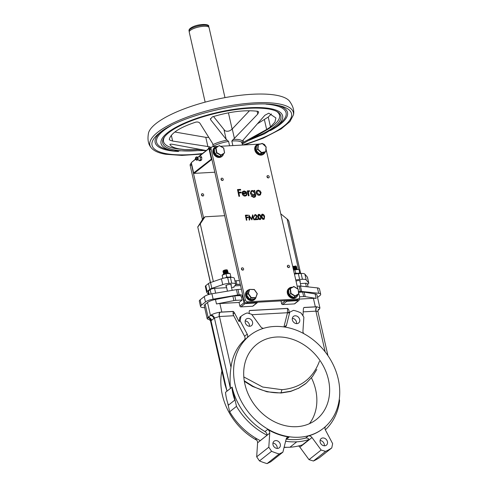 <?xml version="1.0" encoding="UTF-8"?>
<svg xmlns="http://www.w3.org/2000/svg" width="488" height="488" viewBox="0 0 488 488"><rect width="100%" height="100%" fill="white"/><g stroke="black" fill="none" stroke-linecap="round" stroke-linejoin="round"><path stroke-width="0.73" d="M235.094 384.733A59.225 48.812 -128.4 0 1 249.85 335.451A59.225 48.812 -128.4 0 1 301.462 332.426A59.225 48.812 -128.4 0 1 338.227 378.975A59.225 48.812 -128.4 0 1 323.471 428.257A59.225 48.812 -128.4 0 1 271.859 431.282A59.225 48.812 -128.4 0 1 235.094 384.733M249.691 335.579A59.225 48.812 51.6 0 0 249.533 335.707A59.225 48.812 51.6 0 0 246.873 338.013A3.599 2.965 51.6 0 0 247.605 335.158A3.599 2.965 51.6 0 0 247.233 334.158L240.108 320.695L240.974 316.401A29.64 24.43 -128.4 0 1 241.194 316.224A29.64 24.43 -128.4 0 1 247.202 312.936L251.613 314.29L260.677 326.673A3.599 2.965 51.6 0 0 263.55 328.326M209.779 319.969L207.223 318.853L207.681 317.761L211.042 315.089C213.299 313.741 216.251 312.79 219.905 312.235A3.355 1.495 -94.3 0 0 219.283 316.541L214.421 318.054L230.415 388.448L231.904 387.265L234.813 400.087L228.433 405.15A46.744 38.521 -128.4 0 1 225.517 392.328L230.415 388.448C229.83 380.793 230.025 373.747 231.001 367.305A59.225 48.812 -128.4 0 1 244.214 340.124L246.873 338.013M256.792 440.219A59.225 48.812 -128.4 0 1 222.327 394.859A59.225 48.812 -128.4 0 1 221.881 371.008M210.602 321.379L224.913 384.367L227.005 391.144L211.017 320.756L210.602 321.379C210.706 320.872 208.98 319.128 209.315 319.67L210.718 319.774M282.887 452.169L279.197 453.98A64.416 53.088 -128.4 0 1 271.584 451.29L268.809 447.197L269.73 433.167A3.599 2.965 51.6 0 0 269.644 432.148A3.599 2.965 51.6 0 0 267.65 429.446A59.225 48.812 51.6 0 0 289.152 437.047A3.599 2.965 51.6 0 0 287.09 437.565A3.599 2.965 51.6 0 0 286.194 438.98L282.887 452.169L270.755 461.794L267.064 463.6A64.416 53.088 -128.4 0 1 259.457 460.91L256.682 456.823L257.597 442.793A3.599 2.965 51.6 0 0 257.511 441.768A3.599 2.965 51.6 0 0 255.517 439.072L256.291 438.456M266.985 434.259A3.599 2.965 51.6 0 0 264.984 431.557A59.225 48.812 -128.4 0 1 232.117 387.094L236.497 406.37L229.683 411.774A63.483 52.32 51.6 0 0 260.263 440.621L267.07 435.217A3.599 2.965 51.6 0 0 266.985 434.259M284.827 327.064A3.599 2.965 51.6 0 0 285.59 326.649A3.599 2.965 51.6 0 0 286.486 325.234L289.768 312.161L288.701 313.003L288.945 312.033A3.355 2.769 51.6 0 0 288.945 310.569A3.355 2.769 51.6 0 0 287.56 308.373L287.432 312.735A3.355 2.769 -128.4 0 1 287.353 313.302L283.931 326.93M241.194 316.224L240.126 317.072A29.64 24.43 51.6 0 0 239.913 317.249L239.041 321.543L234.502 312.967A3.837 3.16 51.6 0 0 233.16 311.411L233.093 314.083L233.703 315.736L244.573 336.269A3.599 2.965 -128.4 0 1 244.946 337.269A3.599 2.965 -128.4 0 1 244.214 340.124M311.46 377.871A47.958 39.522 -128.4 0 1 315.644 389.65A47.958 39.522 -128.4 0 1 309.441 423.682M328.412 379.524A47.958 39.522 -128.4 0 1 316.462 419.424A47.958 39.522 -128.4 0 1 274.677 421.876A47.958 39.522 -128.4 0 1 244.909 384.184A47.958 39.522 -128.4 0 1 256.853 344.284A47.958 39.522 -128.4 0 1 298.644 341.832A47.958 39.522 -128.4 0 1 328.412 379.524M324.3 445.8A4.197 3.459 51.6 0 0 324.245 444.208A4.197 3.459 51.6 0 0 320.085 440.487M320.134 442.085A4.197 3.459 51.6 0 0 322.739 445.379A4.197 3.459 51.6 0 0 326.393 445.166A4.197 3.459 51.6 0 0 327.442 441.677A4.197 3.459 51.6 0 0 324.837 438.376A4.197 3.459 51.6 0 0 321.177 438.59A4.197 3.459 51.6 0 0 320.134 442.085M277.16 448.429A4.197 3.459 51.6 0 0 277.111 446.837A4.197 3.459 51.6 0 0 272.945 443.116M272.999 444.714A4.197 3.459 51.6 0 0 275.604 448.008A4.197 3.459 51.6 0 0 279.258 447.795A4.197 3.459 51.6 0 0 280.307 444.306A4.197 3.459 51.6 0 0 277.702 441.006A4.197 3.459 51.6 0 0 274.043 441.219A4.197 3.459 51.6 0 0 272.999 444.714M296.539 323.629A4.197 3.459 51.6 0 0 296.49 322.031A4.197 3.459 51.6 0 0 292.324 318.316M292.373 319.908A4.197 3.459 51.6 0 0 294.984 323.209A4.197 3.459 51.6 0 0 298.638 322.989A4.197 3.459 51.6 0 0 299.681 319.5A4.197 3.459 51.6 0 0 297.076 316.2A4.197 3.459 51.6 0 0 293.422 316.419A4.197 3.459 51.6 0 0 292.373 319.908M249.405 326.259A4.197 3.459 51.6 0 0 249.356 324.66A4.197 3.459 51.6 0 0 245.189 320.945M245.238 322.537A4.197 3.459 51.6 0 0 247.843 325.838A4.197 3.459 51.6 0 0 251.503 325.624A4.197 3.459 51.6 0 0 252.546 322.129A4.197 3.459 51.6 0 0 249.941 318.835A4.197 3.459 51.6 0 0 246.287 319.048A4.197 3.459 51.6 0 0 245.238 322.537M339.288 399.141L339.624 400.618A63.483 52.32 -128.4 0 1 325.35 429.861M285.626 441.243A63.483 52.32 51.6 0 0 296.765 441.823A63.483 52.32 -128.4 0 0 309.197 439.462L302.383 444.861A63.483 52.32 -128.4 0 1 289.957 447.221A63.483 52.32 51.6 0 1 284.132 447.209M309.197 439.462A3.599 2.965 51.6 0 0 305.586 438.09A59.225 48.812 -128.4 0 1 286.493 439.157A3.599 2.965 51.6 0 0 286.157 439.127M225.517 392.328L225.761 394.511M227.689 402.996L229.683 411.774M236.497 406.37A63.483 52.32 51.6 0 0 267.07 435.217M319.469 309.038A3.355 2.751 -129.5 0 0 318.359 309.526L317.944 311.594L316.09 311.137A3.355 1.787 88 0 1 317.023 306.812L319.927 307.952L319.469 309.038L317.969 310.276M211.042 315.089A3.355 2.751 -129.5 0 1 214.421 318.054L211.017 320.756A3.355 2.782 -127.3 0 0 207.681 317.761M219.874 303.524A8.632 2.458 167.2 0 0 216.477 303.963L233.904 300.608A4.795 1.366 -12.8 0 1 235.789 300.364L242.17 300.004L239.083 302.456L219.874 303.524L221.808 312.046L233.16 311.411M207.223 318.853L204.265 305.854A8.632 2.458 -12.8 0 1 205.167 304.359L207.51 302.505A8.632 2.458 -12.8 0 1 215.458 299.479L232.886 296.125A4.795 1.366 -12.8 0 1 234.771 295.88L239.48 295.618L240.541 294.776L239.175 294.85A4.795 1.366 -12.8 0 0 237.656 295.026L213.134 299.162A7.674 2.184 -12.8 0 0 205.478 301.956L201.355 305.232A7.674 2.184 -12.8 0 0 200.55 306.555A7.674 2.184 -12.8 0 0 202.593 307.531L204.698 307.757M242.17 300.004L241.554 297.32A1.915 1.58 51.6 0 0 239.48 295.618M299.589 296.802L303.658 296.576A4.795 1.366 -12.8 0 1 305.177 296.625L316.139 298.4A8.632 2.458 167.2 0 0 313.4 298.308L299.034 299.107M298.577 292.318L302.639 292.092A4.795 1.366 -12.8 0 1 304.158 292.147L315.12 293.916A8.632 2.458 -12.8 0 1 316.968 294.953L319.927 307.952M256.682 456.823L268.809 447.197M259.457 460.91L271.584 451.29M267.064 463.6L279.197 453.98M325.557 426.475A3.599 2.965 51.6 0 0 325.447 430.056L332.639 443.635L331.767 447.929A64.416 53.088 -128.4 0 1 325.557 451.388L321.147 450.034L312.003 437.541A3.599 2.965 51.6 0 0 308.251 435.979A59.225 48.812 51.6 0 0 323.147 428.507A59.225 48.812 51.6 0 0 323.306 428.379M331.767 447.929L319.64 457.555A64.416 53.088 -128.4 0 1 313.424 461.014L309.014 459.653L299.876 447.167A3.599 2.965 51.6 0 0 298.528 445.965M309.014 459.653L321.147 450.034M313.424 461.014L325.557 451.388M239.913 317.249L240.974 316.401M239.041 321.543L240.108 320.695M289.768 312.161L293.459 310.35A29.64 24.43 -128.4 0 1 301.09 313.046L303.859 317.139L302.95 331.047A3.599 2.965 51.6 0 0 303.756 333.615M287.56 308.373L249.588 310.496A3.355 2.769 51.6 0 0 249.533 313.65M313.4 298.308L315.34 306.824L303.987 307.458A3.837 3.16 51.6 0 0 303.377 309.124L302.944 315.785M239.083 302.456L239.895 306.043A0.958 0.793 51.6 0 0 240.938 306.891L252.625 306.238A0.958 0.793 51.6 0 0 253.016 306.092L257.17 302.804A0.958 0.793 -128.4 0 1 256.773 302.944L245.086 303.597A0.958 0.793 -128.4 0 1 244.049 302.749L242.621 296.472A1.915 1.58 51.6 0 0 240.541 294.776M257.432 302.231A0.958 0.793 -128.4 0 1 257.17 302.804M281.015 300.913L281.649 303.713A0.958 0.793 51.6 0 0 282.686 304.561L294.38 303.908A0.958 0.793 51.6 0 0 294.77 303.762L298.918 300.474A0.958 0.793 -128.4 0 1 298.528 300.614L286.84 301.267A0.958 0.793 -128.4 0 1 285.876 300.645M298.937 298.686L299.162 299.675A0.958 0.793 -128.4 0 1 298.918 300.474M297.174 286.163L299.144 286.053A4.795 1.366 -12.8 0 1 300.419 286.072L317.426 287.896A7.674 2.184 -12.8 0 1 319.463 288.865L320.689 294.246A7.674 2.184 -12.8 0 1 319.884 295.569L317.535 297.436M200.55 306.555L199.33 301.181A7.674 2.184 -12.8 0 1 200.129 299.852L204.258 296.576A7.674 2.184 -12.8 0 1 211.914 293.782L236.43 289.646A4.795 1.366 -12.8 0 1 237.949 289.469L241.407 289.28M298.522 291.891L300.364 291.434A4.795 1.366 -12.8 0 1 301.639 291.452L318.646 293.276A7.674 2.184 -12.8 0 1 320.689 294.246M298.998 291.513A1.915 1.58 51.6 0 0 298.485 291.635M287.231 447.295A59.225 48.812 -128.4 0 1 284.077 447.417M315.34 306.824A8.632 2.458 -12.8 0 1 317.023 306.812A7.192 2.05 -12.8 0 0 316.694 306.83L303.926 307.538M233.05 311.496L220.24 312.21A7.192 2.05 -12.8 0 0 219.905 312.235A8.632 2.458 -12.8 0 1 221.808 312.046M234.813 400.087A46.744 38.521 -128.4 0 1 231.904 387.265L232.117 387.094M224.687 215.69L204.997 216.794L203.295 218.142L197.866 226.853L200.263 223.864L213.366 281.558M210.389 282.57L197.725 226.829L210.511 282.528A4.319 1.232 167.2 0 0 208.48 283.528L205.79 285.657A4.319 1.232 167.2 0 0 205.338 286.407L206.662 292.233A4.319 1.232 167.2 0 0 206.747 292.397L208.565 294.575M298.583 269.516L287.109 219.02C288.402 220.143 288.963 221.058 288.798 221.778M243.811 376.95L262.696 387.033L281.905 389.68L281.033 393.017L266.979 391.797L252.503 386.423L244.348 381.341M281.033 393.017L290.604 391.449L298.595 388.222L290.927 391.199L281.35 392.767C272.115 393.322 262.605 391.126 252.821 386.167L244.256 380.786M298.595 388.222L306.208 383.19L312.497 376.547L316.791 369.471M298.272 388.472L305.195 384.013M281.905 389.68C300.431 388.021 312.936 378.554 319.426 361.279M204.997 216.794L200.263 223.864M287.109 219.02L280.734 213.805M203.673 194.797A1.244 1.025 -128.4 0 1 201.501 194.919A1.244 1.025 -128.4 0 1 203.673 194.797M202.435 219.429L190.204 165.621L191.485 164.609A2.397 1.976 -128.4 0 1 191.491 163.535M191.485 164.609L203.594 217.904M201.477 194.767A1.244 1.025 -128.4 0 1 202.416 195.956M190.204 165.621A2.397 1.976 -128.4 0 1 190.802 163.626L191.406 163.151M261.733 214.415L261.361 216.91C261.544 218.313 262.251 219.149 263.483 219.417L264.173 219.142M258.201 214.61L257.829 217.105C258.012 218.508 258.719 219.344 259.951 219.612L260.641 219.338M255.011 215.263L255.474 215.123L256.694 216.068L254.852 219.771L258.079 219.508L257.963 219.002L255.828 219.124L257.207 215.922L255.486 214.531L254.785 214.775L254.358 216.257L255.578 215.037L256.804 215.983L254.962 219.685L258.079 219.508M254.736 214.818L254.254 216.343L254.773 216.239M252.662 216.3L253.906 219.82L254.431 219.716L252.699 214.818L251.668 218.972L248.795 215.031L249.307 219.996L249.722 219.978L249.35 216.398L251.918 219.856L252.772 216.214L254.016 219.734L254.431 219.716M249.246 216.477L251.918 219.856M248.795 215.031L249.197 220.082L249.722 219.978M252.638 214.818L251.558 219.057M246.239 217.819L248.172 217.63L248.056 217.123L246.233 217.227L245.885 215.708L247.715 215.605L247.599 215.098L245.36 215.226L246.483 220.155L246.891 220.131L246.349 217.733L248.172 217.63M245.36 215.226L246.373 220.24L246.891 220.131M245.781 215.794L247.715 215.605M256.999 190.57L256.499 191.131L256.267 192.906C256.755 194.456 257.737 195.255 259.213 195.304L260.385 194.877M254.919 194.505L254.736 196.444M251.125 190.93L250.399 193.205C250.881 194.718 251.851 195.499 253.309 195.548L254.48 195.096M254.98 194.761L254.791 196.402L253.723 196.756L251.119 196.017L253.809 197.439L255.169 196.932L255.749 195.834L255.572 194.316L254.687 190.418L254.022 190.534L254.218 191.394M253.809 197.439L255.114 196.975M248.673 191.455L249.27 191.412L249.569 190.784L248.496 190.875M249.039 190.643L248.105 191.516L247.941 190.796L247.276 190.912L248.392 195.822L249.057 195.706L248.404 192.364L249.38 191.326M248.935 190.729L248.002 191.601M242.914 191.351L242.371 192.022L242.213 193.693C242.676 195.243 243.634 196.042 245.092 196.097L246.306 195.645M242.804 193.779L247.007 193.468L246.117 191.79L244.055 190.924L242.475 191.936L242.322 193.608C242.78 195.157 243.738 195.956 245.196 196.011L246.361 195.609L247.007 194.535L246.44 194.285L245.928 195.084L244.988 195.413L242.908 193.693L247.007 193.468M246.44 194.285L245.873 195.121M238.736 193.047L241.328 192.821L241.176 192.132L238.681 192.272L238.211 190.204L240.7 190.064L240.547 189.374L237.497 189.545L239.022 196.267L239.584 196.237L238.839 192.961L241.328 192.821M237.497 189.545L238.919 196.353L239.584 196.237M238.107 190.283L240.7 190.064M289.549 266.356A1.244 1.025 -128.4 0 1 287.377 266.478A1.244 1.025 -128.4 0 1 289.549 266.356M243.616 268.918A1.244 1.025 -128.4 0 1 241.444 269.041A1.244 1.025 -128.4 0 1 243.616 268.918M269.175 176.699A1.244 1.025 -128.4 0 1 267.003 176.821A1.244 1.025 -128.4 0 1 269.175 176.699M223.248 179.267A1.244 1.025 -128.4 0 1 221.076 179.389A1.244 1.025 -128.4 0 1 223.248 179.267M262.916 143.917A2.397 1.976 -128.4 0 1 265.344 146.046L265.374 146.193M265.99 148.895L297.79 288.872M298.583 292.367L299.559 296.667A2.397 1.976 -128.4 0 1 298.961 298.662A2.397 1.976 -128.4 0 1 297.985 299.022L247.88 301.822A2.397 1.976 -128.4 0 1 245.281 299.693L211.06 149.078A2.397 1.976 -128.4 0 1 211.658 147.083A2.397 1.976 -128.4 0 1 212.64 146.717L216.422 146.51M259.964 144.076L259.958 144.076A5.752 4.746 -128.4 0 0 256.688 144.912L256.267 145.247A5.752 4.746 51.6 0 0 254.943 150.45A5.752 4.746 51.6 0 0 259.152 154.867A5.752 4.746 51.6 0 0 263.416 154.269L263.843 153.927A5.752 4.746 -128.4 0 1 259.579 154.531A5.752 4.746 -128.4 0 1 255.364 150.115A5.752 4.746 -128.4 0 1 256.688 144.912M258.176 144.18L220.613 146.272M287.353 266.326A1.244 1.025 -128.4 0 1 288.292 267.515M241.42 268.894A1.244 1.025 -128.4 0 1 242.365 270.084M266.979 176.674A1.244 1.025 -128.4 0 1 267.924 177.864M221.052 179.236A1.244 1.025 -128.4 0 1 221.997 180.426M298.961 298.662L297.686 299.675A2.397 1.976 -128.4 0 1 296.704 300.035L246.605 302.834A2.397 1.976 -128.4 0 1 244.006 300.706L245.281 299.693M210.078 148.413L209.267 148.163L210.377 148.102A2.397 1.976 -128.4 0 0 209.785 150.09L244.006 300.706M243.146 192.052L244.226 191.528L246.306 192.894L242.835 193.089L243.414 191.802M243.042 192.138L244.116 191.607L246.202 192.98M248.392 195.822L249.057 195.706M247.379 190.826L248.496 195.737M253.309 195.548L255.084 194.675M251.222 195.938L253.912 197.359M254.126 190.448L254.321 191.308L252.296 190.466L251.18 190.887L250.503 193.12C250.984 194.633 251.954 195.413 253.412 195.462M252.479 191.064L254.675 192.876L254.23 194.547L253.302 194.858L251.07 193.114L251.594 191.381L252.479 191.064L254.571 192.961L254.175 194.59M251.54 191.424L252.369 191.15M261.111 192.559L260.086 190.851L258.164 190.137L256.603 191.046L256.371 192.827C256.859 194.376 257.841 195.176 259.317 195.224L260.44 194.834L261.111 192.559M258.298 190.741L260.549 192.595L260.043 194.309L259.177 194.62L256.938 192.797L257.475 191.034L258.298 190.741L260.446 192.681L259.994 194.352M257.42 191.076L258.195 190.826M255.474 215.123L255.059 215.22M257.829 217.105L257.932 217.02C258.115 218.429 258.823 219.258 260.055 219.527L260.696 219.295L261.056 216.849C260.848 215.44 260.122 214.604 258.878 214.342L258.256 214.567L257.932 217.02M258.347 216.995L259.006 214.848L260.641 216.867L260.751 218.118L259.958 219.02L258.347 216.995M258.567 215.013L259.006 214.848L260.641 216.867M260.409 218.85L259.958 219.02M258.512 215.055L258.902 214.934M260.537 216.953L260.641 218.203L259.848 219.106M261.361 216.91L261.464 216.825C261.647 218.227 262.355 219.063 263.587 219.332L264.228 219.1L264.587 216.654C264.38 215.239 263.654 214.403 262.41 214.147L261.788 214.372L261.464 216.825M261.879 216.8L262.538 214.653L264.173 216.672L264.282 217.922L263.489 218.825L261.879 216.8M262.099 214.811L262.538 214.653L264.173 216.672M263.941 218.654L263.489 218.825M262.05 214.86L262.434 214.738M264.069 216.757L264.173 218.008L263.38 218.911M265.716 151.542L266.027 146.943L265.704 151.67L261.44 152.842L257.621 149.31L258.06 144.607L258.372 144.71L257.951 149.163L256.108 150.511L259.933 154.043L261.574 152.506L265.704 151.67L264.197 152.866L259.933 154.043M258.128 144.588L262.41 143.6L258.06 144.607L256.554 145.802L256.108 150.511M297.851 294.746A5.752 4.746 -128.4 0 1 296.381 297.155A5.752 4.746 -128.4 0 1 290.299 296.783A5.752 4.746 -128.4 0 1 287.761 290.555A5.752 4.746 -128.4 0 1 289.231 288.134A5.752 4.746 -128.4 0 1 292.416 287.292M289.231 288.134L288.804 288.475A5.752 4.746 51.6 0 0 287.341 290.897A5.752 4.746 51.6 0 0 289.878 297.119A5.752 4.746 51.6 0 0 295.96 297.491L296.381 297.155M297.662 294.892A5.514 4.545 -128.4 0 1 291.708 297.247A5.514 4.545 -128.4 0 1 288.079 290.561A5.514 4.545 -128.4 0 1 292.233 287.401M256.151 296.759A5.752 4.746 -128.4 0 1 256.096 297.064A5.752 4.746 -128.4 0 1 254.632 299.486A5.752 4.746 -128.4 0 1 248.544 299.113A5.752 4.746 -128.4 0 1 246.013 292.885A5.752 4.746 -128.4 0 1 247.477 290.464A5.752 4.746 -128.4 0 1 249.374 289.646M247.477 290.464L247.05 290.805A5.752 4.746 51.6 0 0 245.586 293.227A5.752 4.746 51.6 0 0 248.124 299.449A5.752 4.746 51.6 0 0 254.205 299.821L254.632 299.486M255.553 298.07A5.514 4.545 -128.4 0 1 249.496 299.345A5.514 4.545 -128.4 0 1 246.324 292.892A5.514 4.545 -128.4 0 1 249.063 289.89M223.583 153.708A5.752 4.746 -128.4 0 1 222.089 156.258A5.752 4.746 -128.4 0 1 215.781 155.709A5.752 4.746 -128.4 0 1 214.94 147.242A5.752 4.746 -128.4 0 1 218.075 146.394M214.94 147.242L214.513 147.577A5.752 4.746 51.6 0 0 215.354 156.044A5.752 4.746 51.6 0 0 221.668 156.599L222.089 156.258M223.412 153.842A5.514 4.545 -128.4 0 1 216.001 155.458A5.514 4.545 -128.4 0 1 213.781 149.688A5.514 4.545 -128.4 0 1 217.904 146.51M264.856 152.341A5.514 4.545 -128.4 0 1 259.714 154.232A5.514 4.545 -128.4 0 1 255.431 148.437A5.514 4.545 -128.4 0 1 259.598 144.173M265.13 152.128A5.752 4.746 -128.4 0 1 263.843 153.927M216.855 152.683L221.04 155.019L220.979 155.367L216.562 152.89L215.714 147.998L219.283 145.57L215.714 147.998L216.056 148.041L216.855 152.683L215.049 154.092L219.466 156.563L224.547 152.939L223.62 148.084L219.435 145.747M219.466 156.563L224.547 152.939L221.04 155.019M219.405 145.637L223.62 148.084M215.049 154.092L214.201 149.194L219.289 145.564M255.712 297.887L257.152 293.678L255.675 297.973L251.058 297.894L248.05 293.617L249.667 289.414L248.404 293.538L246.538 294.813L249.545 299.095L251.247 297.589L255.627 297.662L255.675 297.973L254.169 299.168L249.545 299.095M249.777 289.414L254.309 289.628L249.667 289.414L248.154 290.61L246.538 294.813M298.034 289.152L293.91 286.645L290.073 288.713L293.77 286.468L290.086 288.707L290.415 288.768L291.031 293.404L295.149 295.911L298.65 293.782L298.119 289.116L298.754 293.874M289.219 294.801L293.569 297.454L295.075 296.253L290.726 293.605L290.073 288.713L288.567 289.909L289.219 294.801L291.031 293.404M293.569 297.454L298.772 294.008L295.149 295.911M191.784 172.551L191.009 169.159M299.931 281.442A2.879 0.817 167.2 0 0 300.297 280.893A2.879 0.817 167.2 0 0 298.772 280.515A2.879 0.817 167.2 0 0 296.027 281.118M231.044 285.285A2.879 0.817 167.2 0 0 231.41 284.736A2.879 0.817 167.2 0 0 229.879 284.364A2.879 0.817 167.2 0 0 227.054 284.992A2.879 0.817 167.2 0 0 225.798 286.011A2.879 0.817 167.2 0 0 226.365 286.346M231.525 287.408L234.008 287.267L233.654 287.096L235.387 285.041A7.436 2.117 167.2 0 0 235.686 284.205A7.436 2.117 167.2 0 0 231.739 283.235L228.994 283.388A7.436 2.117 167.2 0 0 222.741 284.638L211.847 288.353A4.319 1.232 167.2 0 0 209.803 289.353L207.113 291.488A4.319 1.232 167.2 0 0 206.662 292.233M235.686 284.205L234.362 278.38A7.436 2.117 167.2 0 0 230.415 277.41L227.67 277.562A7.436 2.117 167.2 0 0 221.418 278.813L210.523 282.528L211.847 288.353M208.748 294.52L208.089 291.629A3.355 0.958 -12.8 0 1 208.443 291.049L210.145 289.701A3.355 0.958 -12.8 0 1 214.555 288.353L226.67 287.676M307.538 284.492L308.337 283.857A4.319 1.232 167.2 0 0 308.788 283.107A4.319 1.232 167.2 0 0 308.709 282.949L306.226 279.984A7.436 2.117 167.2 0 0 302.42 279.295L299.675 279.447A7.436 2.117 167.2 0 0 295.783 280.027M308.788 283.107L307.464 277.282A4.319 1.232 167.2 0 0 307.385 277.117L304.902 274.152A7.436 2.117 167.2 0 0 301.096 273.463L298.351 273.615A7.436 2.117 167.2 0 0 294.459 274.201M300.413 283.565L305.579 283.272A3.355 0.958 -12.8 0 1 307.361 283.711L308.087 286.895M240.249 284.181L236.894 284.37A4.795 1.366 -12.8 0 1 235.704 284.358M239.437 280.594L236.076 280.783A4.795 1.366 -12.8 0 1 234.911 280.771M296.387 266.637L295.996 266.143L292.776 266.814L295.563 266.045L292.763 266.741M297.052 269.358L293.489 269.949L297.064 269.358M294.904 268.992L293.392 269.504L294.898 268.986L297.119 269.065L294.904 268.992M294.801 268.54L293.288 269.053L294.801 268.534L297.021 268.62L294.801 268.54M293.184 268.595L294.697 268.089L293.184 268.607M296.661 269.266L294.935 269.333L293.477 269.876L294.233 269.803M294.294 269.785L293.745 269.834M294.599 267.644L293.087 268.156L294.593 267.637L296.814 267.723L294.599 267.644M293.624 269.4L296.185 268.815M296.161 268.815L293.648 269.388M294.496 267.198L292.983 267.711L294.496 267.192L296.716 267.272L294.496 267.198M292.879 267.253L294.392 266.741L292.879 267.259M295.673 269.492L296.289 269.266M296.802 268.437L296.314 267.924L294.697 268.095L296.588 267.955L296.796 268.43M296.497 267.089L296.009 266.582L294.392 266.747L296.613 266.832M293.044 267.68L295.917 267.021M296.155 267.021L293.123 267.631M295.484 266.936A2.159 0.616 -12.8 0 0 296.064 266.582L292.861 267.186M293.075 268.125L296.021 267.467M296.259 267.473L296.411 267.168M296.192 267.869L296.509 267.619M296.484 267.509L293.068 268.083M296.356 267.918L293.166 268.534M296.564 268.815L293.373 269.431M296.46 268.369L293.27 268.979M293.233 266.356L292.721 266.57A2.159 0.616 -12.8 0 1 293.233 266.356L295.899 266.119M295.685 265.984A2.159 0.616 -12.8 0 1 296.1 266.1A2.159 0.616 -12.8 0 1 296.198 266.18M293.562 267.461A2.159 0.616 -12.8 0 1 292.934 267.503M299.784 273.536A4.557 1.299 167.2 0 0 298.04 273.426A4.557 1.299 167.2 0 0 294.435 274.116M299.894 273.53A4.319 1.232 167.2 0 0 297.881 273.286A4.319 1.232 167.2 0 0 294.404 273.963M293.508 270.023A3.989 1.135 -12.8 0 1 298.253 269.443A3.989 1.135 -12.8 0 1 298.442 269.492M293.514 270.059L298.253 269.443M299.864 273.512L299.736 272.865L298.266 273.274M297.332 273.329L295.636 273.097L294.392 273.927M299.736 272.865L298.998 269.608M295.636 273.097L294.898 269.84M222.803 278.386L222.144 275.232L222.693 274.805A3.989 1.135 167.2 0 0 222.687 274.811A3.989 1.135 167.2 0 1 229.36 273.286L230.104 273.457L230.842 276.714L229.366 277.117M230.97 277.361L230.842 276.714M228.439 277.172L226.743 276.94L225.413 277.818M222.857 278.374L222.144 275.232L226.005 273.683L230.104 273.457M226.005 273.683L226.743 276.94M230.916 277.391A4.557 1.299 167.2 0 0 229.146 277.269A4.557 1.299 167.2 0 0 226.682 277.642M231.013 277.379L231.019 277.385A4.319 1.232 167.2 0 0 231.013 277.379A4.319 1.232 167.2 0 0 228.988 277.129A4.319 1.232 167.2 0 0 225.535 277.8M226.969 271.145L227.67 270.633L227.194 270.273L227.67 270.62L226.951 271.145M228.299 273.201L226.255 273.085L223.76 274.195L226.255 273.073L228.292 273.195M224.626 273.603L227.585 272.884L227.798 273.219L228.195 272.755L227.707 272.511L228.195 272.749L227.78 273.219M224.797 273.53L227.359 272.945L224.822 273.518M227.377 272.938L227.969 272.572L227.359 272.938M224.608 273.524L224.041 273.493M223.974 273.06L224.486 273.085M224.694 273.079L227.256 272.499M227.274 272.487L227.975 271.975L227.499 271.615L227.975 271.969L227.384 272.432M227.237 272.499L224.718 273.066M224.504 273.079L223.943 273.048M227.176 272.042L227.878 271.529L227.402 271.169L227.872 271.517L227.152 272.042M223.766 272.164L224.285 272.188M227.072 271.59L227.664 271.224L227.054 271.59M227.67 271.218L227.298 270.718L227.664 271.218M223.705 274.219L224.437 273.189L227.701 272.505C224.62 272.816 223.412 273.433 224.077 274.372M223.626 273.792L223.474 273.445L224.334 272.737L227.603 272.06C224.523 272.365 223.315 272.987 223.98 273.921M223.522 273.341L223.37 272.993L224.236 272.292L227.499 271.609C224.419 271.92 223.211 272.536 223.876 273.475M223.419 272.896L223.272 272.548L224.132 271.84L227.396 271.163C224.315 271.468 223.107 272.091 223.772 273.024M223.321 272.444L223.169 272.097L224.029 271.395L227.298 270.712C224.218 271.023 223.004 271.639 223.669 272.579M223.217 271.999L223.065 271.651L223.931 270.944L227.194 270.267C224.114 270.572 222.906 271.194 223.571 272.127M224.114 271.365L226.987 270.7M226.999 270.694L226.975 270.206L225.547 270.291L223.547 271.157M227.103 271.145L227.243 270.712M227.225 270.706L225.645 270.742L223.644 271.609M227.207 271.59L227.347 271.163M227.329 271.151L225.749 271.188L223.748 272.054M227.31 272.042L227.28 271.554L225.852 271.639L223.852 272.505M224.523 273.158L227.396 272.493M227.634 272.499L227.548 272.06M227.53 272.048L225.95 272.084L223.949 272.951M224.157 273.847L227.585 272.896L227.652 272.505M227.859 272.53L226.054 272.536L224.053 273.402M226.609 273.365L226.157 273.451M226.944 270.694L227.341 270.017L222.986 271.157A2.397 0.683 167.2 0 0 222.955 271.249L223.467 271.67L222.973 271.194M226.749 270.706A2.159 0.616 -12.8 0 1 224.382 271.334L226.932 270.7M223.309 270.913L224.169 271.34M222.986 271.157L223.467 271.682L222.986 271.157M223.15 270.944A2.159 0.616 -12.8 0 1 223.193 270.858A2.159 0.616 -12.8 0 1 225.108 269.98A2.159 0.616 -12.8 0 1 227.213 269.943A2.159 0.616 -12.8 0 1 227.304 270.279M227.298 270.291A2.159 0.616 -12.8 0 1 226.767 270.7M195.523 159.289L191.29 162.644L193.632 172.953L194.151 173.38L214.818 172.227M211.89 159.362L194.151 173.38M211.847 159.173L211.292 158.942L208.949 148.633L199.568 156.081M193.632 172.953L211.761 158.801M209.755 149.194L209.584 148.444L208.949 148.633L209.267 148.163L199.122 156.209M191.29 162.644L195.462 159.119M197.719 157.325L198.36 156.813M150.853 147.284A73.584 20.966 167.2 0 1 192.235 115.314A73.584 20.966 167.2 0 1 278.221 103.785A73.584 20.966 167.2 0 1 293.453 114.887C294.465 110.703 293.087 106.036 289.311 100.882A73.047 20.813 167.2 0 0 275.811 95.166A73.047 20.813 167.2 0 0 199.372 103.773A73.047 20.813 167.2 0 0 148.535 132.864C147.358 139.141 148.132 143.948 150.853 147.284C153.397 150.725 158.35 153.049 165.719 154.269L181.902 155.416L201.812 154.08M200.434 149.517L184.58 149.548L179.383 148.919C174.21 148.01 171.056 146.546 169.916 144.521L169.897 144.478M164.663 136.695A59.469 16.946 167.2 0 0 175.808 148.62A59.469 16.946 167.2 0 0 181.322 149.291L184.58 149.548M242.274 144.088L266.838 129.863A59.469 16.946 167.2 0 0 276.421 111.307M242.487 145.052L241.975 142.795L242.304 141.026L264.856 115.29L268.76 113.192L275.891 117.925L274.939 122.079L270.486 126.953L266.637 129.503L242.524 142.789L242.097 143.771M213.524 116.516L224.919 130.705C227.365 131.827 229.811 131.242 232.257 128.948L249.484 110.733M174.856 132.01L205.79 137.341L208.736 137.384M229.567 145.772L228.585 141.435L226.182 139.324L210.724 119.841L210.419 119.224L212.304 116.894C229.702 111.618 244.878 109.751 257.847 111.307L258.695 111.99L257.768 114.064L231.824 141.038L232.861 145.589M211.249 147.559L209.675 146.827L172.636 141.05L169.946 140.172L169.269 139.385C170.873 133.218 179.675 127.478 195.688 122.165C197.622 121.762 199.037 122.128 199.934 123.263L212.683 143.606L213.213 146.687M213.024 144.399L213.061 144.619A17.647 5.026 167.2 0 1 227.182 140.141M257.53 123.732L268.235 117.053L271.419 113.936M169.891 144.43L169.916 144.521C169.976 144.094 171.026 144.045 173.057 144.387L206.284 150.53L173.935 150.877L171.532 150.395A62.342 17.763 167.2 0 0 173.887 150.871M205.149 102.138L189.24 32.123A10.169 2.897 -12.8 0 1 196.316 27.621A10.169 2.897 -12.8 0 1 209.071 27.615L224.98 97.637M198.28 156.977L199.342 156.093L200.3 157.581L200.208 159.899L199.165 160.729L198.488 159.985M195.786 159.661A1.135 0.555 -93.2 0 0 196.359 159.393A1.135 0.555 -93.2 0 0 196.432 158.197A1.135 0.555 -93.2 0 0 195.67 157.557A1.135 0.555 -93.2 0 0 195.426 158.996A1.135 0.555 -93.2 0 0 195.786 159.661L197.268 160.082L197.86 159.546A1.135 0.555 -93.2 0 0 198.104 158.106A1.135 0.555 -93.2 0 0 197.744 157.441L197.091 156.971A1.671 0.817 86.8 0 1 197.622 157.953A1.671 0.817 86.8 0 1 197.268 160.082A1.671 0.817 86.8 0 1 196.859 160.204M196.072 158.484L195.95 158.917L196.072 158.484M199.165 160.729L200.641 160.65L201.684 159.82L201.776 157.502L200.818 156.007L199.342 156.093M201.776 157.502L200.3 157.581M198.464 159.948L197.628 159.631M201.684 159.82L200.208 159.899M264.984 431.557L267.65 429.446M244.573 336.269L247.233 334.158M296.765 441.823L289.957 447.221M249.533 310.575L287.456 308.459M287.432 312.735L251.93 314.717M316.09 311.137A3.837 1.092 167.2 0 0 315.913 311.149A3.355 1.641 86.8 0 1 316.694 306.83M325.167 351.854L315.913 311.149L303.2 311.856M318.231 309.691A3.355 2.769 -128.4 0 1 319.024 309.441M233.703 315.736L219.466 316.529A3.837 1.092 167.2 0 0 219.283 316.541M220.24 312.21A3.355 1.641 -93.2 0 0 219.466 316.529L231.001 367.305M207.51 302.505L210.462 315.504A3.355 2.769 -128.4 0 1 213.89 318.481M205.167 304.359L208.126 317.359A3.355 2.769 -128.4 0 1 211.548 320.335M234.771 295.88L235.789 300.364M232.886 296.125L233.904 300.608M215.458 299.479L216.477 303.963M315.12 293.916L316.139 298.4M304.158 292.147L305.177 296.625M302.639 292.092L303.658 296.576M257.597 442.793L269.73 433.167M299.876 447.167L312.003 437.541M284.284 326.978L286.486 325.234M233.093 314.083L234.502 312.967M287.353 313.302L288.945 312.033M252.625 306.238L256.773 302.944M240.938 306.891L245.086 303.597M239.895 306.043L244.049 302.749M294.38 303.908L298.528 300.614M282.686 304.561L286.84 301.267M281.649 303.713L285.492 300.663M317.426 287.896L318.646 293.276M300.419 286.072L301.639 291.452M299.144 286.053L300.364 291.434M237.949 289.469L239.175 294.85M236.43 289.646L237.656 295.026M211.914 293.782L213.134 299.162M204.258 296.576L205.478 301.956M200.129 299.852L201.355 305.232M241.554 297.32L242.621 296.472M286.493 439.157L289.152 437.047M305.586 438.09L308.251 435.979M290.927 391.199L290.604 391.449M209.785 150.09L211.06 149.078M246.605 302.834L247.88 301.822M296.704 300.035L297.985 299.022M266.027 146.943L262.41 143.6M262.41 143.509L266.106 146.925M257.951 149.163L261.574 152.506M223.699 148.041L224.529 152.805M257.152 293.678L254.309 289.628M254.333 289.549L257.237 293.685M248.404 293.538L251.247 297.589M293.886 286.541L298.107 289.109M240.56 285.541L234.685 285.87M235.661 284.596L240.285 284.333M207.113 291.488L205.79 285.657M209.803 289.353L208.48 283.528M222.741 284.638L221.418 278.813M228.994 283.388L227.67 277.562M231.739 283.235L230.415 277.41M234.008 287.267L233.898 286.804M299.675 279.447L298.351 273.615M302.42 279.295L301.096 273.463M306.226 279.984L304.902 274.152M308.709 282.949L307.385 277.117M236.894 284.37L236.076 280.783M209.2 294.392L208.443 291.049M211.109 293.935L210.145 289.701M215.647 293.154L214.555 288.353M306.36 286.712L305.579 283.272M242.304 141.026A17.647 5.026 167.2 0 0 239.022 139.623A17.647 5.026 167.2 0 0 233.026 139.422M242.127 143.46A17.647 5.026 167.2 0 0 242.524 142.789M164.358 137.097A60.603 17.269 167.2 0 0 164.224 137.293A60.603 17.269 167.2 0 0 175.18 150.066A60.603 17.269 167.2 0 0 203.6 150.072M276.025 126.727A62.342 17.763 167.2 0 0 276.147 126.63A62.342 17.763 167.2 0 0 269.785 108.507A62.342 17.763 167.2 0 0 185.843 122.506A62.342 17.763 167.2 0 0 171.532 150.395L167.75 149.535A66.405 18.922 167.2 0 1 170.946 125.745M252.333 138.263A60.603 17.269 167.2 0 0 277.074 111.654C275.11 110.526 272.328 109.647 268.717 109.007C255.48 106.994 238.376 108.306 217.392 112.948C201.3 116.723 187.856 121.512 177.077 127.307C170.66 130.857 166.371 134.188 164.224 137.293M248.319 140.587L264.411 133.858L276.147 126.63L279.185 124.214A66.405 18.922 167.2 0 0 272.402 104.914A66.405 18.922 167.2 0 0 266.027 104.145M160.918 131.876A67.856 19.331 167.2 0 0 169.141 150.524A67.856 19.331 167.2 0 0 178.498 151.481M242.597 145.046A71.51 20.374 167.2 0 0 279.49 105.713L276.836 105.182C248.459 99.18 179.535 115.54 159.478 132.974A71.51 20.374 167.2 0 0 166.78 153.763A71.51 20.374 167.2 0 0 202.52 153.519M279.49 105.713A71.51 20.374 167.2 0 0 276.879 105.188M199.061 149.267L199.128 149.572M243.054 140.074L243.567 142.331M232.257 128.948L234.386 138.317M171.337 135.31L172.636 141.05M205.79 137.341L207.919 146.705M257.115 111.203L257.768 114.064M210.432 118.56L210.724 119.841M224.059 129.954L226.182 139.324M264.398 119.658L266.637 129.503M268.235 117.053L270.486 126.953M270.334 130.613A67.856 19.331 167.2 0 0 277.709 105.341M241.975 142.795A16.787 4.782 167.2 0 0 231.824 141.038M209.675 146.827A17.647 5.026 167.2 0 0 208.224 148.986M228.585 141.435A16.787 4.782 167.2 0 0 213.134 146.333M189.082 30.982C188.642 29.762 189.722 28.456 192.327 27.072C198.823 23.668 209.852 23.76 208.724 26.517A10.071 2.867 167.2 0 0 202.441 25.272A10.071 2.867 167.2 0 0 192.046 28.066A10.071 2.867 167.2 0 0 189.082 30.982L189.246 31.714M196.438 160.125A1.671 0.817 -93.2 0 0 197.286 159.728A1.671 0.817 -93.2 0 0 197.396 157.966A1.671 0.817 -93.2 0 0 196.267 157.02L197.091 156.971A1.671 0.817 86.8 0 0 196.67 156.898M249.533 335.707L249.85 335.451M317.944 311.594L327.954 355.667M323.147 428.507L323.471 428.257M288.823 221.259L300.687 273.487M305.354 383.885L305.031 384.141M210.383 148.096L211.658 147.083M265.734 151.622L266.173 146.937M266.167 146.931L262.385 143.429M262.349 143.417L258.091 144.588M224.571 152.878L223.73 148.017L219.344 145.564M255.7 297.936L257.31 293.739M257.31 293.715L254.333 289.476M254.321 289.469L249.716 289.396M298.796 293.953L298.15 289.091L293.831 286.462M191.851 172.85L190.875 168.567M300.998 286.139L299.73 280.557M295.905 266.527L296.277 266.613M296.002 266.973L296.381 267.058M296.21 267.869L296.588 267.955M296.613 268.065L296.308 268.302L296.686 268.4M296.411 268.766L296.789 268.851M296.515 269.217L296.893 269.297M232.196 290.36L230.842 284.4M227.457 291.159L226.164 285.462M226.975 270.206L227.353 270.291M227.072 270.657L227.451 270.736M223.772 271.493L223.467 271.731M227.176 271.102L227.554 271.188M223.876 271.938L223.571 272.182M227.585 271.298L227.28 271.535L227.658 271.633M223.98 272.389L223.675 272.627M227.683 271.749L227.377 271.987L227.756 272.084M224.077 272.835L223.772 273.079M224.181 273.286L223.876 273.524M227.89 272.646L227.585 272.884L227.963 272.981M224.285 273.731L223.98 273.975M223.827 271.761L223.449 271.676L223.827 271.761M227.176 271.09L227.481 270.852M227.481 272.432L227.786 272.194M227.683 273.329L227.987 273.091M293.453 114.887L289.939 121.579L281.137 128.923L263.27 138.171L244.543 144.936M232.123 129.082L228.433 112.832M208.724 26.517L208.888 27.249M198.213 157.221L197.506 157.38M195.67 157.557L196.267 157.02"/></g></svg>
